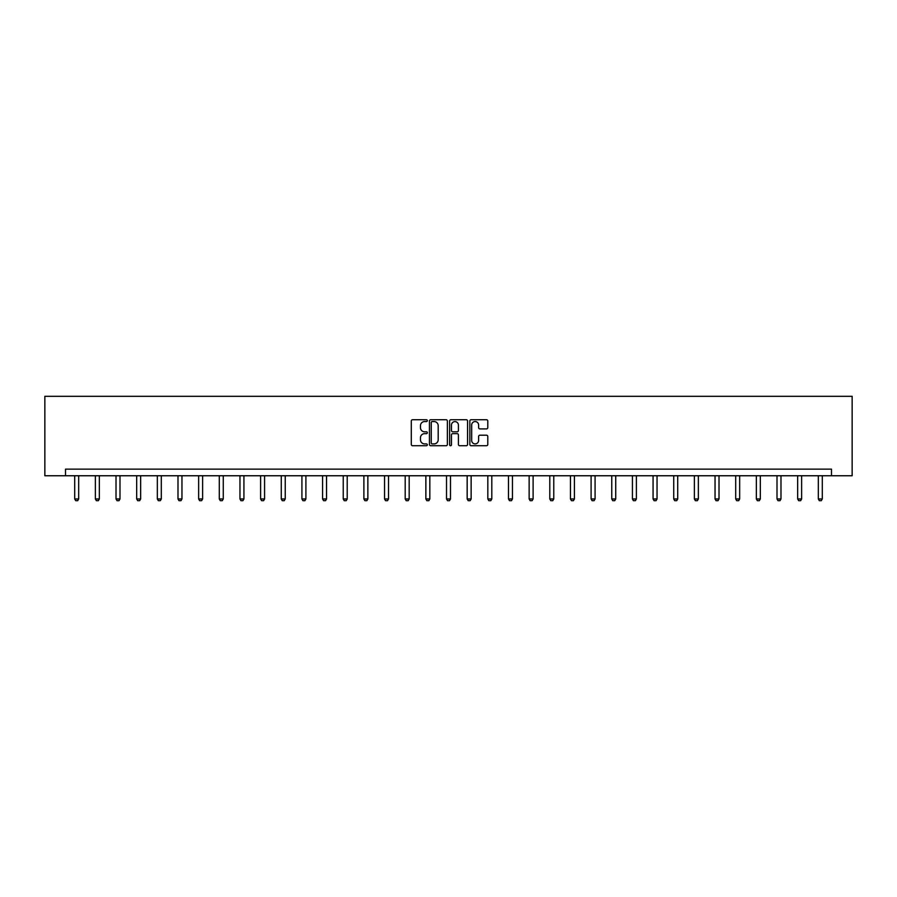 <?xml version="1.0" encoding="UTF-8"?>
<svg xmlns="http://www.w3.org/2000/svg" width="897" height="897" viewBox="0 0 897 897"><rect width="100%" height="100%" fill="white"/><g stroke="black" fill="none" stroke-linecap="round" stroke-linejoin="round"><path stroke-width="1.35" d="M427.32 420.648A0.908 0.908 0 0 0 426.4 419.729L412.598 419.729A1.301 1.301 0 0 0 411.297 421.029L411.297 444.43A1.301 1.301 0 0 0 412.598 445.731L426.4 445.731A0.908 0.908 0 0 0 427.32 444.822A0.908 0.908 0 0 0 426.4 443.903L424.617 443.903A4.16 4.16 0 0 1 420.458 439.743L420.458 437.803A4.16 4.16 0 0 1 424.617 433.643L426.4 433.643A0.908 0.908 0 0 0 427.32 432.735A0.908 0.908 0 0 0 426.4 431.816L424.617 431.816A4.16 4.16 0 0 1 420.458 427.656L420.458 425.716A4.16 4.16 0 0 1 424.617 421.556L426.4 421.556A0.908 0.908 0 0 0 427.32 420.648M486.488 428.901A1.301 1.301 0 0 0 487.789 427.6L487.789 421.029A1.301 1.301 0 0 0 486.488 419.729L471.149 419.729A1.301 1.301 0 0 0 469.849 421.029L469.849 444.43A1.301 1.301 0 0 0 471.149 445.731L486.488 445.731A1.301 1.301 0 0 0 487.789 444.43L487.789 436.503A1.301 1.301 0 0 0 486.488 435.202L479.917 435.202A1.301 1.301 0 0 0 478.617 436.503L478.617 440.427A3.476 3.476 0 0 1 475.141 443.903A3.476 3.476 0 0 1 471.665 440.427L471.665 425.032A3.476 3.476 0 0 1 475.141 421.556A3.476 3.476 0 0 1 478.617 425.032L478.617 427.6A1.301 1.301 0 0 0 479.917 428.901L486.488 428.901M831.497 475.758L852.15 475.758L852.15 396.317L44.85 396.317L44.85 475.758L831.497 475.758L831.497 469.142L65.503 469.142L65.503 475.758M447.368 421.029A1.301 1.301 0 0 0 446.067 419.729L430.728 419.729A1.301 1.301 0 0 0 429.428 421.029L429.428 444.43A1.301 1.301 0 0 0 430.728 445.731L446.067 445.731A1.301 1.301 0 0 0 447.368 444.43L447.368 421.029M450.933 419.729L466.272 419.729A1.301 1.301 0 0 1 467.572 421.029L467.572 444.43A1.301 1.301 0 0 1 466.272 445.731L459.713 445.731A1.301 1.301 0 0 1 458.412 444.43L458.412 434.944A1.301 1.301 0 0 0 457.111 433.643L452.761 433.643A1.301 1.301 0 0 0 451.46 434.944L451.46 444.822A0.908 0.908 0 0 1 450.552 445.731A0.908 0.908 0 0 1 449.632 444.822L449.632 421.029A1.301 1.301 0 0 1 450.933 419.729M432.152 421.556A0.908 0.908 0 0 0 431.244 422.465L431.244 442.995A0.908 0.908 0 0 0 432.152 443.903L434.036 443.903A4.16 4.16 0 0 0 438.196 439.743L438.196 425.716A4.16 4.16 0 0 0 434.036 421.556L432.152 421.556M458.412 425.1A3.476 3.476 0 0 0 454.936 421.612A3.476 3.476 0 0 0 451.46 425.1L451.46 430.515A1.301 1.301 0 0 0 452.761 431.816L457.111 431.816A1.301 1.301 0 0 0 458.412 430.515L458.412 425.1M74.709 475.758L74.709 498.956L78.678 498.956L78.678 475.758M78.678 498.956L77.691 500.683L75.707 500.683L74.709 498.956M95.362 475.758L95.362 498.956L99.332 498.956L99.332 475.758M99.332 498.956L98.345 500.683L96.36 500.683L95.362 498.956M116.016 475.758L116.016 498.956L119.996 498.956L119.996 475.758M119.996 498.956L118.998 500.683L117.014 500.683L116.016 498.956M136.68 475.758L136.68 498.956L140.65 498.956L140.65 475.758M140.65 498.956L139.652 500.683L137.667 500.683L136.68 498.956M157.334 475.758L157.334 498.956L161.303 498.956L161.303 475.758M161.303 498.956L160.316 500.683L158.321 500.683L157.334 498.956M177.987 475.758L177.987 498.956L181.956 498.956L181.956 475.758M181.956 498.956L180.97 500.683L178.985 500.683L177.987 498.956M198.641 475.758L198.641 498.956L202.621 498.956L202.621 475.758M202.621 498.956L201.623 500.683L199.639 500.683L198.641 498.956M219.294 475.758L219.294 498.956L223.275 498.956L223.275 475.758M223.275 498.956L222.277 500.683L220.292 500.683L219.294 498.956M239.959 475.758L239.959 498.956L243.928 498.956L243.928 475.758M243.928 498.956L242.93 500.683L240.945 500.683L239.959 498.956M260.612 475.758L260.612 498.956L264.581 498.956L264.581 475.758M264.581 498.956L263.595 500.683L261.599 500.683L260.612 498.956M281.266 475.758L281.266 498.956L285.235 498.956L285.235 475.758M285.235 498.956L284.248 500.683L282.263 500.683L281.266 498.956M301.919 475.758L301.919 498.956L305.899 498.956L305.899 475.758M305.899 498.956L304.902 500.683L302.917 500.683L301.919 498.956M322.584 475.758L322.584 498.956L326.553 498.956L326.553 475.758M326.553 498.956L325.555 500.683L323.57 500.683L322.584 498.956M343.237 475.758L343.237 498.956L347.206 498.956L347.206 475.758M347.206 498.956L346.208 500.683L344.224 500.683L343.237 498.956M363.89 475.758L363.89 498.956L367.86 498.956L367.86 475.758M367.86 498.956L366.873 500.683L364.888 500.683L363.89 498.956M384.544 475.758L384.544 498.956L388.513 498.956L388.513 475.758M388.513 498.956L387.526 500.683L385.542 500.683L384.544 498.956M405.197 475.758L405.197 498.956L409.178 498.956L409.178 475.758M409.178 498.956L408.18 500.683L406.195 500.683L405.197 498.956M425.862 475.758L425.862 498.956L429.831 498.956L429.831 475.758M429.831 498.956L428.833 500.683L426.849 500.683L425.862 498.956M446.515 475.758L446.515 498.956L450.485 498.956L450.485 475.758M450.485 498.956L449.498 500.683L447.502 500.683L446.515 498.956M467.169 475.758L467.169 498.956L471.138 498.956L471.138 475.758M471.138 498.956L470.151 500.683L468.167 500.683L467.169 498.956M487.822 475.758L487.822 498.956L491.803 498.956L491.803 475.758M491.803 498.956L490.805 500.683L488.82 500.683L487.822 498.956M508.487 475.758L508.487 498.956L512.456 498.956L512.456 475.758M512.456 498.956L511.458 500.683L509.474 500.683L508.487 498.956M529.14 475.758L529.14 498.956L533.11 498.956L533.11 475.758M533.11 498.956L532.112 500.683L530.127 500.683L529.14 498.956M549.794 475.758L549.794 498.956L553.763 498.956L553.763 475.758M553.763 498.956L552.776 500.683L550.792 500.683L549.794 498.956M570.447 475.758L570.447 498.956L574.416 498.956L574.416 475.758M574.416 498.956L573.43 500.683L571.445 500.683L570.447 498.956M591.101 475.758L591.101 498.956L595.081 498.956L595.081 475.758M595.081 498.956L594.083 500.683L592.098 500.683L591.101 498.956M611.765 475.758L611.765 498.956L615.734 498.956L615.734 475.758M615.734 498.956L614.737 500.683L612.752 500.683L611.765 498.956M632.419 475.758L632.419 498.956L636.388 498.956L636.388 475.758M636.388 498.956L635.401 500.683L633.405 500.683L632.419 498.956M653.072 475.758L653.072 498.956L657.041 498.956L657.041 475.758M657.041 498.956L656.055 500.683L654.07 500.683L653.072 498.956M673.725 475.758L673.725 498.956L677.706 498.956L677.706 475.758M677.706 498.956L676.708 500.683L674.723 500.683L673.725 498.956M694.379 475.758L694.379 498.956L698.359 498.956L698.359 475.758M698.359 498.956L697.361 500.683L695.377 500.683L694.379 498.956M715.044 475.758L715.044 498.956L719.013 498.956L719.013 475.758M719.013 498.956L718.015 500.683L716.03 500.683L715.044 498.956M735.697 475.758L735.697 498.956L739.666 498.956L739.666 475.758M739.666 498.956L738.679 500.683L736.684 500.683L735.697 498.956M756.35 475.758L756.35 498.956L760.32 498.956L760.32 475.758M760.32 498.956L759.333 500.683L757.348 500.683L756.35 498.956M777.004 475.758L777.004 498.956L780.984 498.956L780.984 475.758M780.984 498.956L779.986 500.683L778.002 500.683L777.004 498.956M797.668 475.758L797.668 498.956L801.638 498.956L801.638 475.758M801.638 498.956L800.64 500.683L798.655 500.683L797.668 498.956M818.322 475.758L818.322 498.956L822.291 498.956L822.291 475.758M822.291 498.956L821.293 500.683L819.309 500.683L818.322 498.956"/></g></svg>
